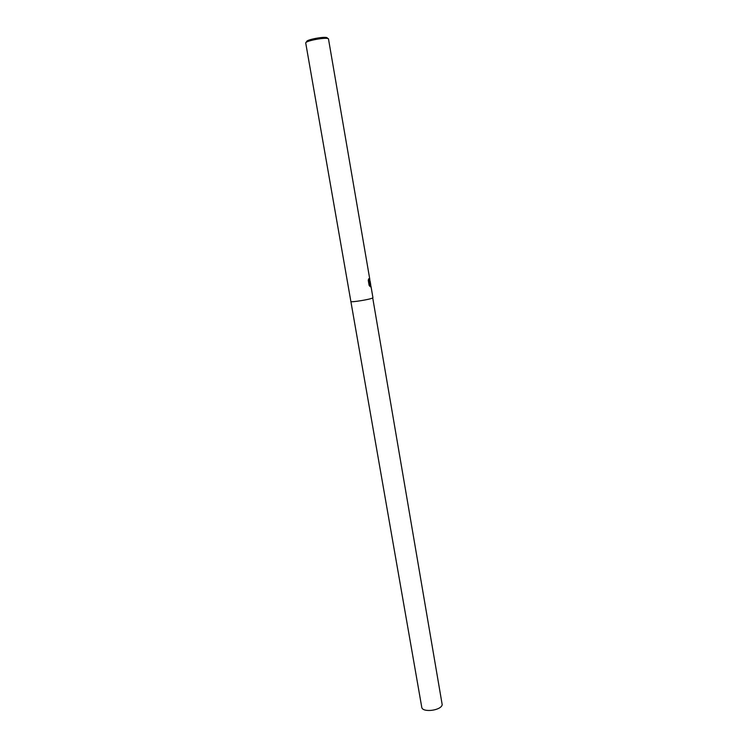 <?xml version="1.0" encoding="UTF-8"?>
<svg xmlns="http://www.w3.org/2000/svg" width="748" height="748" viewBox="0 0 748 748"><rect width="100%" height="100%" fill="white"/><g stroke="black" fill="none" stroke-linecap="round" stroke-linejoin="round"><path stroke-width="1.12" d="M369.764 279.191L369.652 282.641L370.634 284.184L370.84 286.905L369.278 282.445L369.961 286.456L369.119 285.343L368.268 280.388L368.736 278.733L369.886 281.323L369.755 279.116M369.774 279.154L328.447 38.737C325.988 36.998 305.427 40.822 305.717 42.963L421.741 707.169C422.134 712.9 441.208 710.619 442.199 704.7L372.719 297.91C370.812 299.35 350.419 302.678 350.859 301.481C350.419 302.678 370.812 299.35 372.719 297.91L372.719 297.91M327.334 37.914L327.119 37.765C324.894 36.185 306.418 39.625 306.661 41.57L306.016 42.524M370.634 286.905L369.652 282.641M369.811 282.716L369.858 281.36M369.54 281.454L368.484 279.453M369.615 286.063L369.278 282.445M372.934 297.667L370.952 286.082M370.634 284.184L370.082 280.968"/></g></svg>
